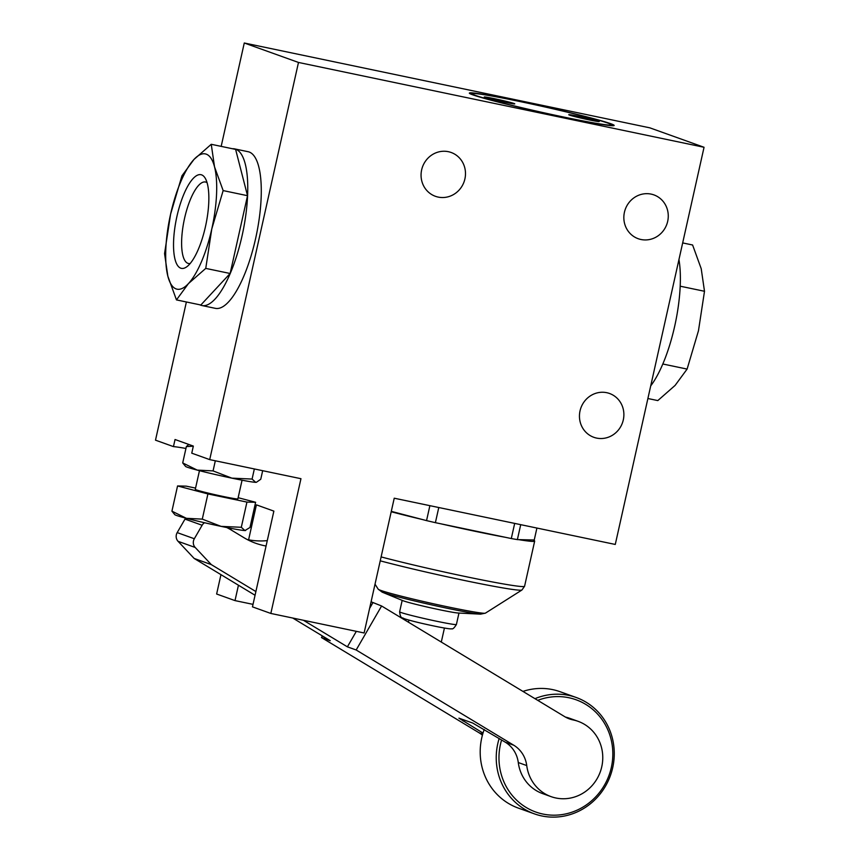 <?xml version="1.0" encoding="UTF-8"?>
<svg xmlns="http://www.w3.org/2000/svg" width="860" height="860" viewBox="0 0 860 860"><rect width="100%" height="100%" fill="white"/><g stroke="black" fill="none" stroke-linecap="round" stroke-linejoin="round"><path stroke-width="1.29" d="M391.214 511.743A87.279 3.612 -167.4 0 0 422.238 519.483L426.549 520.612A89.827 3.72 12.6 0 0 435.396 522.665L438.772 507.529M536.909 528.051L534.243 539.983L533.017 539.962A87.279 3.612 -167.4 0 1 534.673 541.09A87.279 3.612 -167.4 0 1 518.612 539.639L517.376 539.607A89.827 3.72 12.6 0 1 511.291 538.543L505.766 537.382A87.279 3.612 -167.4 0 1 440.922 523.826L435.396 522.665M426.549 520.612L429.882 505.669M511.291 538.543L514.678 523.407M517.376 539.607L520.719 524.664M381.603 605.988L356.169 649.988L513.742 745.222A29.089 27.595 109.7 0 1 526.739 765.572A40.001 37.947 109.7 0 0 551.077 796.639A40.001 37.947 109.7 0 0 600.301 771.796A40.001 37.947 109.7 0 0 578.092 721.325A40.001 37.947 109.7 0 0 573.104 719.928A29.089 27.595 109.7 0 1 569.471 718.917A29.089 27.595 109.7 0 1 564.762 716.681L381.603 605.988L371.09 601.796M513.742 745.222L505.282 742.191L472.742 723.056L458.917 718.164L483.008 733.096M356.169 649.988L347.386 646.838L356.341 631.337M204.508 522.729A7.278 6.901 109.7 0 0 202.121 525.256L194.328 538.747A7.278 6.901 109.7 0 0 195.198 547.465L211.313 564.611L255.882 591.551M303.408 620.264L347.386 646.838M211.313 564.611L194.177 558.462L255.054 595.26M292.755 618.039L330.251 640.7L321.468 637.55L479.052 732.774A29.089 27.595 109.7 0 1 482.406 735.182M505.282 742.191A29.089 27.595 -70.3 0 1 518.279 762.54A40.001 37.947 -70.3 0 0 542.628 793.608L551.077 796.639M565.428 717.068A40.001 37.947 -70.3 0 1 569.632 718.293L578.092 721.325M188.802 444.459L186.362 446.566L193.317 446.2M185.943 448.458A54.556 2.257 12.6 0 0 173.451 446.609L155.499 440.169L186.383 301.978M232.436 148.737A80.012 25.123 101.8 0 1 234.608 148.887L248.131 151.715A80.012 25.123 101.8 0 1 255.603 238.585A80.012 25.123 101.8 0 1 215.365 308.342L201.842 305.515A80.012 25.123 101.8 0 1 199.789 304.784M173.451 446.609L175.042 439.514L193.339 446.082L191.758 453.177L209.711 459.616L300.957 478.697L270.835 613.449L364.113 632.971L394.235 498.209L615.276 544.444L704.05 147.275L649.837 127.839L244.272 43L221.171 146.383M704.05 147.275L298.485 62.447L209.711 459.616M298.485 62.447L244.272 43M472.806 94.858A74.186 3.074 12.6 0 0 551.131 114.487A74.186 3.074 12.6 0 0 614.072 125.571A74.186 3.074 12.6 0 0 542.423 106.274A74.186 3.074 12.6 0 0 469.388 93.235A74.186 3.074 12.6 0 0 472.806 94.858M580.038 410.865A23.274 22.08 109.7 0 0 593.808 437.299A23.274 22.08 109.7 0 0 622.446 422.851A23.274 22.08 109.7 0 0 609.525 393.482A23.274 22.08 109.7 0 0 580.038 410.865M421.647 169.871A23.274 22.08 109.7 0 0 435.418 196.306A23.274 22.08 109.7 0 0 464.056 181.847A23.274 22.08 109.7 0 0 451.135 152.478A23.274 22.08 109.7 0 0 421.647 169.871M624.424 212.28A23.274 22.08 109.7 0 0 638.195 238.714A23.274 22.08 109.7 0 0 666.833 224.267A23.274 22.08 109.7 0 0 653.912 194.898A23.274 22.08 109.7 0 0 624.424 212.28M238.446 585.219L235.006 600.603L216.634 594.013L220.955 574.652M230.975 529.846L231.286 528.427M238.155 497.704L242.069 480.202M234.608 148.887A80.012 25.123 101.8 0 1 242.079 235.758A80.012 25.123 101.8 0 1 201.842 305.515M678.948 259.559A80.012 25.123 101.8 0 1 674.681 326.241A80.012 25.123 101.8 0 1 650.719 385.871M211.248 144.297L235.619 149.403L247.519 195.693L230.136 273.491L200.842 304.999L176.461 299.904L167.85 276.2L164.561 253.614L170.592 214.161L181.944 175.816L193.93 159.498L211.248 144.297L214.538 166.894L223.149 190.587L211.786 228.932L205.755 268.395L188.447 283.585L176.461 299.904M205.755 268.395L230.136 273.491M223.149 190.587L247.519 195.693M170.592 214.161A69.101 21.694 -78.2 0 0 167.85 276.2A69.101 21.694 -78.2 0 0 188.447 283.585A69.101 21.694 -78.2 0 0 211.786 228.932A69.101 21.694 -78.2 0 0 214.538 166.894A69.101 21.694 -78.2 0 0 193.93 159.498A69.101 21.694 -78.2 0 0 170.592 214.161M176.924 216.43A47.848 15.028 -78.2 0 0 186.814 266.761A47.848 15.028 -78.2 0 0 205.895 224.621A47.848 15.028 -78.2 0 0 205.303 178.364A47.848 15.028 -78.2 0 0 176.924 216.43M682.668 242.918L692.601 244.993L701.212 268.696L704.501 291.282L698.471 330.735L687.108 369.08L675.121 385.387L657.814 400.588L647.892 398.513M687.108 369.08L662.813 363.995M704.501 291.282L680.206 286.197M207.077 182.707A41.624 13.072 -78.2 0 0 205.497 182.019A41.624 13.072 -78.2 0 0 184.567 218.3A41.624 13.072 -78.2 0 0 188.458 263.493A41.624 13.072 -78.2 0 0 190.178 263.504M235.006 600.603L253.023 604.365M270.835 613.449L252.464 606.859L273.867 511.119L256.409 504.852L248.594 539.822M255.71 482.331L252.087 479.063L231.867 478.149A36.367 1.505 12.6 0 0 255.71 482.331A36.367 1.505 12.6 0 0 256.398 482.277L260.752 479.256L262.676 470.689M252.087 479.063L254.345 468.947M213.065 470.904L197.176 470.087A36.367 1.505 12.6 0 0 231.867 478.149L213.065 470.904L215.322 460.788M182.707 462.927L185.599 466.453A36.367 1.505 12.6 0 0 197.176 470.087L182.707 462.927L186.362 446.566M199.466 470.678L195.284 489.362A21.823 0.903 12.6 0 0 196.306 489.877A21.823 0.903 12.6 0 0 219.784 495.747A21.823 0.903 12.6 0 0 237.876 498.875L242.058 480.192M195.575 488.104L186.233 486.147L177.558 485.954L207.916 493.93L246.938 502.089L255.613 502.283L238.145 497.693M255.613 502.283L249.98 527.481L244.928 530.556L241.305 527.288L221.084 526.374L202.283 519.128L186.394 518.311L171.925 511.162L177.558 485.954M171.925 511.162L174.816 514.678A36.367 1.505 12.6 0 0 186.394 518.311A36.367 1.505 12.6 0 0 221.084 526.374A36.367 1.505 12.6 0 0 244.928 530.556A36.367 1.505 12.6 0 0 245.616 530.502L244.928 530.556M202.283 519.128L207.916 493.93M241.305 527.288L246.938 502.089M266.062 546.025A72.734 68.993 109.7 0 1 255.646 543.24A72.734 68.993 109.7 0 1 243.864 537.629L231.297 530.039A72.734 68.993 109.7 0 0 226.782 527.545M185.674 518.118A7.278 6.901 109.7 0 0 184.997 519.107L177.192 532.598A7.278 6.901 109.7 0 0 178.074 541.327L194.177 558.462M247.293 539.564A72.734 68.993 109.7 0 0 267.267 540.628M369.617 608.375L372.821 602.838M322.392 635.948L321.468 637.55M484.234 729.463A61.823 58.641 109.7 0 0 481.75 737.88A61.823 58.641 109.7 0 0 518.333 808.099L534.372 813.85A61.823 58.641 109.7 0 0 610.449 775.451A61.823 58.641 109.7 0 0 576.125 697.46A61.823 58.641 109.7 0 0 534.963 698.675M576.125 697.46L560.075 691.709A61.823 58.641 109.7 0 0 522.955 691.408M499.165 738.493A61.823 58.641 109.7 0 0 497.789 743.642A61.823 58.641 109.7 0 0 534.372 813.85M501.606 739.966A59.641 56.577 109.7 0 0 500.466 744.298A59.641 56.577 109.7 0 0 553.313 815.183A59.641 56.577 109.7 0 0 612.277 745.674A59.641 56.577 109.7 0 0 537.747 700.352M480.557 614.147A51.858 2.15 12.6 0 1 433.085 605.214A51.858 2.15 12.6 0 1 383.281 592.572A51.858 2.15 12.6 0 1 382.173 592.153L402.942 600.678A29.089 1.204 12.6 0 0 403.566 600.914A29.089 1.204 12.6 0 0 431.505 608.009A29.089 1.204 12.6 0 0 458.133 613.019L480.557 614.147L485.406 613.148L521.913 590.024L524.578 586.262L534.673 541.09M422.238 519.483L391.3 511.356M505.766 537.382L440.922 523.826M533.017 539.962L518.612 539.639M475.515 95.417A71.283 2.956 12.6 0 0 553.614 114.907A71.283 2.956 12.6 0 0 611.288 124.689A71.283 2.956 12.6 0 0 542.402 106.393A71.283 2.956 12.6 0 0 472.28 93.622A71.283 2.956 12.6 0 0 475.515 95.417M569.471 115.079A15.641 0.645 12.6 0 0 585.982 119.218A15.641 0.645 12.6 0 0 599.248 121.55A15.641 0.645 12.6 0 0 584.144 117.487A15.641 0.645 12.6 0 0 568.75 114.735A15.641 0.645 12.6 0 0 569.471 115.079M484.975 97.406A15.641 0.645 12.6 0 0 501.487 101.544A15.641 0.645 12.6 0 0 514.753 103.877A15.641 0.645 12.6 0 0 499.649 99.814A15.641 0.645 12.6 0 0 484.255 97.062A15.641 0.645 12.6 0 0 484.975 97.406M482.718 734.096L479.052 732.774M526.739 765.572L518.279 762.54M573.104 719.928L566.02 717.39M202.121 525.256L184.997 519.107M194.328 538.747L177.192 532.598M195.198 547.465L178.074 541.327M463.046 721.024L463.744 719.82M400.975 612.492A29.089 1.204 12.6 0 0 432.268 620.318A29.089 1.204 12.6 0 0 456.402 624.5C454.284 627.95 452.693 629.38 451.629 628.789C450.877 628.853 451.091 629.348 438.804 627.005C423.571 623.919 412.037 621.146 404.2 618.695C402.243 617.125 400.577 619.415 399.62 611.804A29.089 1.204 12.6 0 0 400.975 612.492M382.173 592.153L378.207 589.197A54.965 2.279 12.6 0 0 380.743 590.39A54.965 2.279 12.6 0 0 438.772 604.946A54.965 2.279 12.6 0 0 485.406 613.148M380.238 560.838A85.581 3.547 12.6 0 0 469.022 581.424A85.581 3.547 12.6 0 0 521.913 590.024M381.12 556.914A87.279 3.612 12.6 0 0 472.882 578.092A87.279 3.612 12.6 0 0 524.578 586.262M441.298 642.065L444.426 628.058M408.468 622.221L408.941 620.125M456.402 624.5L458.96 613.062M399.62 611.804L402.179 600.366M378.207 589.197L375.024 584.176M472.28 93.622L471.258 94.267M611.288 124.689L611.933 125.71"/></g></svg>
